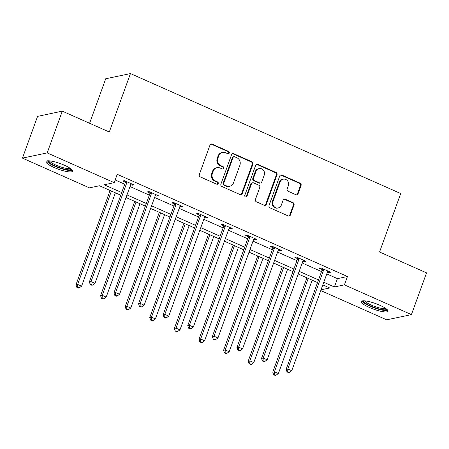 <?xml version="1.0" encoding="UTF-8"?>
<svg xmlns="http://www.w3.org/2000/svg" width="449" height="449" viewBox="0 0 449 449"><rect width="100%" height="100%" fill="white"/><g stroke="black" fill="none" stroke-linecap="round" stroke-linejoin="round"><path stroke-width="0.67" d="M229.248 153.036A1.246 1.156 78.1 0 0 228.58 151.408L212.136 144.107A1.785 1.65 78.1 0 0 209.997 145.061L199.317 174.566A1.785 1.65 78.1 0 0 200.271 176.895L216.715 184.197A1.246 1.156 78.1 0 0 218.214 183.529A1.246 1.156 78.1 0 0 217.546 181.901L215.419 180.953A5.702 5.287 78.1 0 1 212.36 173.51L213.253 171.052A5.702 5.287 78.1 0 1 217.03 167.668A5.702 5.287 78.1 0 1 220.105 168.005L222.233 168.947A1.246 1.156 78.1 0 0 223.731 168.285A1.246 1.156 78.1 0 0 223.063 166.652L220.936 165.709A5.702 5.287 78.1 0 1 217.883 158.267L218.77 155.809A5.702 5.287 78.1 0 1 222.547 152.424A5.702 5.287 78.1 0 1 225.623 152.761L227.75 153.704A1.246 1.156 78.1 0 0 229.248 153.036M228.081 153.794A1.246 1.156 78.1 0 0 227.912 151.549L211.468 144.252A1.785 1.65 78.1 0 0 210.85 144.112M217.041 184.286A1.246 1.156 78.1 0 0 216.878 182.041L214.751 181.099L215.419 180.953M222.558 169.037A1.246 1.156 78.1 0 0 222.395 166.798L220.268 165.849L220.936 165.709M369.409 307.475A14.166 2.963 19.9 0 1 361.305 301.554A14.166 2.963 19.9 0 1 379.843 305.275A14.166 2.963 19.9 0 1 387.947 311.196A14.166 2.963 19.9 0 1 369.409 307.475M54.043 167.46A14.166 2.963 19.9 0 1 45.938 161.539A14.166 2.963 19.9 0 1 64.476 165.26A14.166 2.963 19.9 0 1 72.581 171.187A14.166 2.963 19.9 0 1 54.043 167.46M295.942 194.731A1.785 1.65 78.1 0 0 298.085 193.777L301.083 185.499A1.785 1.65 78.1 0 0 300.128 183.175L281.865 175.065A1.785 1.65 78.1 0 0 279.721 176.019L269.041 205.524A1.785 1.65 78.1 0 0 269.995 207.848L288.258 215.958A1.785 1.65 78.1 0 0 290.402 215.004L294.022 205.008A1.785 1.65 78.1 0 0 293.068 202.679L285.25 199.21A1.785 1.65 78.1 0 0 283.111 200.164L281.315 205.12A4.771 4.417 78.1 0 1 278.156 207.949A4.771 4.417 78.1 0 1 273.823 206.287A4.771 4.417 78.1 0 1 273.031 201.444L280.064 182.019A4.771 4.417 78.1 0 1 283.224 179.19A4.771 4.417 78.1 0 1 287.556 180.857A4.771 4.417 78.1 0 1 288.348 185.695L287.175 188.934A1.785 1.65 78.1 0 0 288.129 191.263L295.942 194.731M120.759 195.197L99.493 185.757L89.463 187.873L22.45 158.121L37.564 116.37L62.304 111.15L109.292 132.012L130.451 73.563L400.721 193.553L379.562 252.001L426.55 272.863L411.436 314.614L386.696 319.834L320.766 290.565M62.304 111.15L47.19 152.901L114.203 182.653L104.174 184.769L121.713 192.554M326.793 273.912L337.412 278.627L347.442 276.511L117.228 174.307L114.203 182.653M347.442 276.511L344.422 284.862L411.436 314.614M252.944 164.132A1.785 1.65 78.1 0 0 251.99 161.803L233.727 153.693A1.785 1.65 78.1 0 0 231.589 154.647L220.908 184.152A1.785 1.65 78.1 0 0 221.862 186.481L240.125 194.585A1.785 1.65 78.1 0 0 242.264 193.637L252.944 164.132L252.276 164.272A1.785 1.65 78.1 0 0 251.322 161.943L233.059 153.833A1.785 1.65 78.1 0 0 232.442 153.698M257.799 164.379L276.062 172.489A1.785 1.65 78.1 0 1 277.016 174.813L266.336 204.323A1.785 1.65 78.1 0 1 264.192 205.272L256.373 201.803A1.785 1.65 78.1 0 1 255.419 199.474L259.752 187.508A1.785 1.65 78.1 0 0 258.798 185.184L253.612 182.883A1.785 1.65 78.1 0 0 251.474 183.832L246.961 196.292A1.246 1.156 78.1 0 1 245.002 196.595A1.246 1.156 78.1 0 1 244.795 195.332L255.655 165.333A1.785 1.65 78.1 0 1 257.799 164.379L257.125 164.519L275.389 172.629L276.062 172.489M130.451 73.563L105.711 78.783L89.604 123.273M115.18 179.965L124.732 184.208M130.008 186.548L149.332 195.124M154.608 197.47L173.931 206.046M179.202 208.387L198.531 216.968M203.801 219.308L223.131 227.89M228.401 230.23L247.725 238.812M253 241.152L272.324 249.734M277.6 252.074L296.924 260.65M302.194 262.991L321.523 271.572M130.721 184.567L132.152 185.201L133.824 184.848L124.362 180.65L122.689 180.998L125.243 182.131M155.32 195.489L156.752 196.123L158.424 195.77L148.961 191.571L147.289 191.919L149.843 193.053M179.92 206.405L181.351 207.045L183.024 206.692L173.561 202.488L171.888 202.841L174.442 203.975M204.519 217.327L205.951 217.961L207.618 217.613L198.161 213.41L196.488 213.763L199.042 214.897M229.119 228.249L230.545 228.883L232.217 228.53L222.76 224.332L221.088 224.685L223.636 225.819M253.719 239.171L255.144 239.805L256.817 239.452L247.354 235.254L245.687 235.607L248.235 236.735M278.313 250.093L279.744 250.727L281.416 250.374L271.954 246.175L270.281 246.523L272.835 247.657M302.912 261.015L304.343 261.649L306.016 261.296L296.553 257.092L294.881 257.445L297.434 258.579M327.512 271.931L328.943 272.565L330.61 272.217L321.153 268.014L319.48 268.367L322.034 269.501M22.45 158.121L47.19 152.901M321.046 289.796L329.712 287.966L322.814 284.902M317.544 282.561L298.22 273.985M292.944 271.645L273.621 263.063M268.345 260.723L249.021 252.142M243.751 249.801L224.421 241.22M219.151 238.879L199.822 230.298M194.552 227.957L175.222 219.381M169.952 217.041L150.628 208.459M145.353 206.119L126.029 197.538M323.774 282.264L334.393 286.978L344.422 284.862M126.983 194.894L146.312 203.476M151.582 205.816L170.906 214.398M176.182 216.738L195.506 225.319M200.782 227.66L220.105 236.241M225.376 238.582L244.705 247.163M249.975 249.504L269.305 258.08M274.575 260.42L293.904 269.002M299.174 271.342L318.498 279.923M337.412 278.627L334.393 286.978M132.152 185.201L132.494 184.258M156.752 196.123L157.094 195.18M181.351 207.045L181.693 206.097M205.951 217.961L206.287 217.019M230.545 228.883L230.887 227.94M255.144 239.805L255.487 238.862M279.744 250.727L280.086 249.784M304.343 261.649L304.686 260.706M328.943 272.565L329.28 271.623M222.547 152.424L221.879 152.565A5.702 5.287 78.1 0 0 218.102 155.949L218.77 155.809M220.268 165.849A5.702 5.287 78.1 0 1 217.215 158.407L218.102 155.949M217.03 167.668L216.362 167.808A5.702 5.287 78.1 0 0 212.585 171.192L213.253 171.052M214.751 181.099A5.702 5.287 78.1 0 1 211.692 173.651L212.585 171.192M240.743 194.726A1.785 1.65 78.1 0 0 241.596 193.777L252.276 164.272M234.603 156.746A1.246 1.156 78.1 0 0 233.104 157.414L223.725 183.31A1.246 1.156 78.1 0 0 224.393 184.937L226.638 185.937A5.702 5.287 78.1 0 0 229.714 186.273A5.702 5.287 78.1 0 0 233.491 182.889L239.901 165.187A5.702 5.287 78.1 0 0 236.842 157.739L234.603 156.746M233.929 156.673L233.261 156.813A1.246 1.156 78.1 0 0 232.43 157.554L233.104 157.414M229.714 186.273L229.046 186.414A5.702 5.287 78.1 0 1 225.97 186.077L223.725 185.083A1.246 1.156 78.1 0 1 223.058 183.45L232.43 157.554M264.809 205.412A1.785 1.65 78.1 0 0 265.662 204.463L276.348 174.958A1.785 1.65 78.1 0 0 275.389 172.629M252.652 182.777L251.984 182.917A1.785 1.65 78.1 0 0 250.806 183.972L246.293 196.432L246.961 196.292M245.794 197.049A1.246 1.156 78.1 0 0 246.293 196.432M264.248 175.093A4.771 4.417 78.1 0 0 263.456 170.255A4.771 4.417 78.1 0 0 259.124 168.588A4.771 4.417 78.1 0 0 255.969 171.417L253.489 178.259A1.785 1.65 78.1 0 0 254.443 180.588L259.629 182.889A1.785 1.65 78.1 0 0 261.773 181.935L264.248 175.093M259.124 168.588L258.456 168.729A4.771 4.417 78.1 0 0 255.301 171.557L255.969 171.417M260.588 182.996L259.92 183.136A1.785 1.65 78.1 0 1 258.961 183.029L253.775 180.728A1.785 1.65 78.1 0 1 252.821 178.399L255.301 171.557M257.125 164.519A1.785 1.65 78.1 0 0 256.508 164.385M283.224 179.19L282.55 179.331A4.771 4.417 78.1 0 0 279.396 182.159L280.064 182.019M278.156 207.949L277.488 208.089A4.771 4.417 78.1 0 1 273.155 206.428A4.771 4.417 78.1 0 1 272.363 201.584L279.396 182.159M288.881 216.098A1.785 1.65 78.1 0 0 289.734 215.15L293.354 205.148A1.785 1.65 78.1 0 0 292.4 202.819L284.582 199.35A1.785 1.65 78.1 0 0 283.964 199.216M296.565 194.866A1.785 1.65 78.1 0 0 297.418 193.917L300.415 185.639A1.785 1.65 78.1 0 0 299.461 183.315L281.197 175.205A1.785 1.65 78.1 0 0 280.574 175.071M110.112 190.471L75.976 284.778L77.649 284.425L81.589 286.176L115.387 192.812M111.442 191.061L77.649 284.425L77.542 287.231L76.874 287.371L78.452 288.067L79.119 287.927L77.542 287.231M81.589 286.176L79.119 287.927M76.874 287.371L75.976 284.778M126.809 182.743L125.136 183.097L89.351 281.961L91.018 281.607L126.809 182.743A1.818 1.684 78.1 0 0 126.921 182.07L126.915 181.783M90.917 284.408L90.249 284.548L91.826 285.25L92.494 285.109L90.917 284.408L91.018 281.607L94.963 283.358L130.749 184.494A1.818 1.684 78.1 0 1 131.091 183.916L131.271 183.714M125.136 183.097A1.818 1.684 78.1 0 0 125.249 182.417L125.226 181.031M89.351 281.961L90.249 284.548M92.494 285.109L94.963 283.358M71.29 169.133A12.258 2.565 19.9 0 1 60.166 167.892A12.258 2.565 19.9 0 1 48.268 161.41A12.258 2.565 19.9 0 1 48.245 160.793M49.424 160.849A11.354 2.374 -160.1 0 0 59.24 166.427A11.354 2.374 -160.1 0 0 70.347 168.42M46.629 160.989A14.076 2.947 -160.1 0 0 58.74 167.797A14.076 2.947 -160.1 0 0 72.401 170.323M386.656 309.148A12.258 2.565 19.9 0 1 370.599 305.988A12.258 2.565 19.9 0 1 363.606 300.802M364.79 300.864A11.354 2.374 -160.1 0 0 371.233 305.084A11.354 2.374 -160.1 0 0 385.713 308.435M361.995 301.004A14.076 2.947 -160.1 0 0 369.925 306.128A14.076 2.947 -160.1 0 0 387.768 310.332M134.711 201.393L100.576 295.7L102.249 295.347L106.189 297.098L139.987 203.734M136.041 201.983L102.249 295.347L102.142 298.147L101.474 298.288L103.051 298.989L103.719 298.849L102.142 298.147M106.189 297.098L103.719 298.849M101.474 298.288L100.576 295.7M159.311 212.315L125.176 306.622L126.843 306.269L130.788 308.02L164.581 214.656M160.641 212.905L126.843 306.269L126.741 309.069L126.074 309.209L127.651 309.911L128.319 309.771L126.741 309.069M130.788 308.02L128.319 309.771M126.074 309.209L125.176 306.622M151.408 193.665L149.736 194.013L113.945 292.877L115.618 292.529L151.408 193.665A1.818 1.684 78.1 0 0 151.521 192.986L151.515 192.7M115.516 295.33L114.843 295.47L116.42 296.172L117.088 296.031L115.516 295.33L115.618 292.529L119.563 294.275L155.348 195.41A1.818 1.684 78.1 0 1 155.691 194.838L155.87 194.636M149.736 194.013A1.818 1.684 78.1 0 0 149.848 193.339L149.826 191.953M113.945 292.877L114.843 295.47M117.088 296.031L119.563 294.275M176.008 204.581L174.335 204.935L138.545 303.799L140.217 303.445L176.008 204.581A1.818 1.684 78.1 0 0 176.115 203.908L176.115 203.622M140.11 306.252L139.443 306.392L141.02 307.094L141.688 306.948L140.11 306.252L140.217 303.445L144.157 305.197L179.948 206.332A1.818 1.684 78.1 0 1 180.285 205.76L180.47 205.558M174.335 204.935A1.818 1.684 78.1 0 0 174.448 204.261L174.425 202.875M138.545 303.799L139.443 306.392M141.688 306.948L144.157 305.197M183.91 223.237L149.77 317.544L151.442 317.19L155.388 318.942L189.181 225.578M185.241 223.827L151.442 317.19L151.341 319.991L150.668 320.131L152.245 320.833L152.913 320.693L151.341 319.991M155.388 318.942L152.913 320.693M150.668 320.131L149.77 317.544M208.51 234.154L174.369 328.46L176.042 328.112L179.982 329.858L213.78 236.494M209.84 234.748L176.042 328.112L175.935 330.913L175.267 331.053L176.844 331.755L177.512 331.615L175.935 330.913M179.982 329.858L177.512 331.615M175.267 331.053L174.369 328.46M233.11 245.075L198.969 339.382L200.641 339.029L204.581 340.78L238.38 247.416M234.44 245.665L200.641 339.029L200.535 341.835L199.867 341.975L201.444 342.671L202.112 342.531L200.535 341.835M204.581 340.78L202.112 342.531M199.867 341.975L198.969 339.382M200.602 215.503L198.935 215.857L163.144 314.721L164.817 314.367L200.602 215.503A1.818 1.684 78.1 0 0 200.714 214.83L200.709 214.543M164.71 317.168L164.042 317.314L165.619 318.01L166.287 317.87L164.71 317.168L164.817 314.367L168.757 316.118L204.548 217.254A1.818 1.684 78.1 0 1 204.884 216.682L205.07 216.48M198.935 215.857A1.818 1.684 78.1 0 0 199.042 215.183L199.025 213.791M163.144 314.721L164.042 317.314M166.287 317.87L168.757 316.118M225.202 226.425L223.529 226.779L187.744 325.643L189.416 325.289L225.202 226.425A1.818 1.684 78.1 0 0 225.314 225.752L225.308 225.465M189.31 328.09L188.642 328.23L190.219 328.932L190.887 328.791L189.31 328.09L189.416 325.289L193.356 327.04L229.147 228.176A1.818 1.684 78.1 0 1 229.484 227.604L229.663 227.396M223.529 226.779A1.818 1.684 78.1 0 0 223.641 226.105L223.619 224.713M187.744 325.643L188.642 328.23M190.887 328.791L193.356 327.04M249.801 237.347L248.129 237.701L212.343 336.565L214.01 336.211L249.801 237.347A1.818 1.684 78.1 0 0 249.913 236.674L249.908 236.387M213.909 339.012L213.241 339.152L214.818 339.854L215.486 339.713L213.909 339.012L214.01 336.211L217.956 337.962L253.741 239.098A1.818 1.684 78.1 0 1 254.083 238.526L254.263 238.318M248.129 237.701A1.818 1.684 78.1 0 0 248.241 237.021L248.218 235.635M212.343 336.565L213.241 339.152M215.486 339.713L217.956 337.962M274.401 248.269L272.728 248.617L236.937 347.487L238.61 347.133L274.401 248.269A1.818 1.684 78.1 0 0 274.513 247.595L274.507 247.304M238.509 349.934L237.835 350.074L239.412 350.776L240.086 350.635L238.509 349.934L238.61 347.133L242.555 348.884L278.341 250.014A1.818 1.684 78.1 0 1 278.683 249.442L278.863 249.24M272.728 248.617A1.818 1.684 78.1 0 0 272.84 247.943L272.818 246.557M236.937 347.487L237.835 350.074M240.086 350.635L242.555 348.884M257.704 255.997L223.568 350.304L225.241 349.951L229.181 351.702L262.979 258.338M259.034 256.587L225.241 349.951L225.134 352.751L224.466 352.897L226.043 353.593L226.711 353.453L225.134 352.751M229.181 351.702L226.711 353.453M224.466 352.897L223.568 350.304M282.303 266.919L248.168 361.226L249.835 360.873L253.78 362.624L287.579 269.26M283.633 267.509L249.835 360.873L249.734 363.673L249.066 363.813L250.643 364.515L251.311 364.375L249.734 363.673M253.78 362.624L251.311 364.375M249.066 363.813L248.168 361.226M299 259.185L297.328 259.539L261.537 358.403L263.209 358.055L299 259.185A1.818 1.684 78.1 0 0 299.113 258.512L299.107 258.226M263.103 360.856L262.435 360.996L264.012 361.698L264.68 361.552L263.103 360.856L263.209 358.055L267.149 359.801L302.94 260.936A1.818 1.684 78.1 0 1 303.283 260.364L303.462 260.162M297.328 259.539A1.818 1.684 78.1 0 0 297.44 258.865L297.418 257.479M261.537 358.403L262.435 360.996M264.68 361.552L267.149 359.801M306.903 277.841L272.762 372.148L274.434 371.794L278.38 373.546L312.173 280.182M308.233 278.431L274.434 371.794L274.333 374.595L273.66 374.735L275.237 375.437L275.911 375.297L274.333 374.595M278.38 373.546L275.911 375.297M273.66 374.735L272.762 372.148M323.594 270.107L321.927 270.461L286.136 369.325L287.809 368.971L323.594 270.107A1.818 1.684 78.1 0 0 323.707 269.434L323.707 269.147M287.702 371.778L287.034 371.918L288.612 372.614L289.279 372.474L287.702 371.778L287.809 368.971L291.749 370.722L327.54 271.858A1.818 1.684 78.1 0 1 327.877 271.286L328.062 271.084M321.927 270.461A1.818 1.684 78.1 0 0 322.04 269.787L322.017 268.401M286.136 369.325L287.034 371.918M289.279 372.474L291.749 370.722M227.912 151.549L228.58 151.408M216.878 182.041L217.546 181.901M222.395 166.798L223.063 166.652M217.215 158.407L217.883 158.267M211.692 173.651L212.36 173.51M211.468 144.252L212.136 144.107M241.596 193.777L242.264 193.637M233.059 153.833L233.727 153.693M251.322 161.943L251.99 161.803M223.058 183.45L223.725 183.31M223.725 185.083L224.393 184.937M225.97 186.077L226.638 185.937M276.348 174.958L277.016 174.813M265.662 204.463L266.336 204.323M250.806 183.972L251.474 183.832M252.821 178.399L253.489 178.259M253.775 180.728L254.443 180.588M258.961 183.029L259.629 182.889M272.363 201.584L273.031 201.444M284.582 199.35L285.25 199.21M292.4 202.819L293.068 202.679M293.354 205.148L294.022 205.008M289.734 215.15L290.402 215.004M281.197 175.205L281.865 175.065M299.461 183.315L300.128 183.175M300.415 185.639L301.083 185.499M297.418 193.917L298.085 193.777M126.921 182.07L125.249 182.417M151.521 192.986L149.848 193.339M176.115 203.908L174.448 204.261M200.714 214.83L199.042 215.183M225.314 225.752L223.641 226.105M249.913 236.674L248.241 237.021M274.513 247.595L272.84 247.943M299.113 258.512L297.44 258.865M323.707 269.434L322.04 269.787"/></g></svg>
